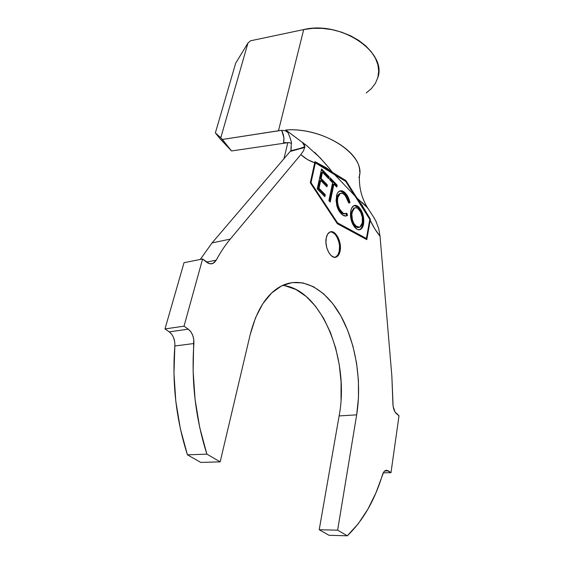 <?xml version="1.0" encoding="UTF-8"?>
<svg xmlns="http://www.w3.org/2000/svg" width="564" height="564" viewBox="0 0 564 564"><rect width="100%" height="100%" fill="white"/><g stroke="black" fill="none" stroke-linecap="round" stroke-linejoin="round"><path stroke-width="0.85" d="M339.528 246.475L339.239 251.199L337.921 254.886L335.594 257.121C337.399 256.225 338.619 254.251 339.239 251.199L340.099 251.036C339.479 254.096 338.259 256.07 336.454 256.965C331.138 259.983 324.103 246.933 326.274 237.832L325.95 242.569L326.76 247.61L328.558 252.171L331.068 255.527L333.895 257.184L336.602 256.895L338.774 254.731L340.099 251.036L340.381 246.383L339.591 241.448L337.843 236.972L335.397 233.616L332.605 231.882L329.884 232.058L327.656 234.145L326.274 237.832C326.908 234.871 328.1 232.953 329.841 232.079C335.242 229.062 342.158 241.991 340.099 251.036L339.239 251.199C341.065 243.035 335.58 231.106 330.285 231.903L330.292 231.896M314.945 161.642L345.866 180.536L366.685 213.403L356.949 198.027L361.968 205.077L370.4 219.262L366.797 239.637L337.342 223.732L310.292 182.799L314.698 162.763L310.292 182.799L337.342 223.732L366.797 239.637L370.21 220.348L374.997 229.203L380.037 236.189L391.846 375.948L393.129 406.454L395.082 412.094L399.016 415.781L390.986 472.681L386.735 470.256L385.05 470.757L383.569 472.336L375.934 492.844L367.855 509.257L358.281 523.702L347.297 535.8L337.632 530.174L356.667 414.843L358.464 397.888L358.415 380.432L356.547 363.004L352.923 346.113L347.65 330.264L340.868 315.946L332.753 303.629L323.532 293.745L313.464 286.716L302.861 282.902L292.074 282.578L281.514 285.934L271.608 293.012L262.803 303.721L255.527 317.751L250.19 334.607L220.164 461.86L206.882 454.14L199.712 427.484L195.088 399.587L193.135 371.309L193.741 339.26L192.662 335.171L190.773 331.688L188.263 329.164L184.026 326.168L202.603 258.989L209.258 263.599L211.944 263.726L214.348 262.542L216.216 260.187C220.503 252.2 225.191 245.164 230.274 239.087L300.802 154.621L307.606 159.668L314.698 162.763L314.945 161.642L326.401 167.853L332.464 172.351L319.929 164.688L332.668 172.485M291.595 143.432L289.558 142.685L283.53 142.706C284.397 138.864 283.791 134.733 281.697 130.326L222.371 139.463L231.55 150.962L288.401 142.586L231.55 150.962L219.918 138.582L215.37 132.892L235.674 63.196L215.37 132.892L220.792 137.785L247.97 42.991L235.674 63.196L247.97 42.991L220.792 137.785L222.371 139.463L278.482 130.749L281.697 130.326L285.356 130.728L288.063 132.646L290.122 137.898L291.384 142.128L290.918 150.271L291.327 146.936M335.968 175.482L334.635 174.628L354.904 195.884L369.794 219.382L370.4 219.262L369.794 219.389L366.41 238.494L337.519 222.851L336.856 222.984L337.519 222.851L311.018 182.715L315.375 162.883L334.635 174.628L354.904 195.884L369.794 219.382L366.41 238.494L337.519 222.851L311.018 182.715L315.375 162.883L340.233 178.09M340.247 193.466L339.408 193.656L340.48 193.367L339.408 193.656L336.905 197.922L337.751 197.731L340.247 193.466C341.756 192.81 343.328 193.311 344.957 194.982L348.756 202.977L349.962 202.807C349.123 198.634 347.572 195.384 345.316 193.036L342.609 191.034L339.951 190.886L337.758 192.655L336.976 194.235L336.066 200.347L336.99 206.283L339.81 212.106L342.863 215.145L346.092 216.012L347.53 215.399L346.768 213.206L344.322 213.636L343.004 213.058L339.662 209.237L338.167 205.543L337.483 201.482L337.751 197.731L338.816 194.841L340.578 193.332L342.743 193.417L346.197 196.512L348.756 202.977L349.962 202.807L348.637 198.26L347.121 195.341L345.316 193.036L344.484 193.226C346.726 195.553 348.27 198.782 349.109 202.92L348.164 199.381M317.229 188.975L324.864 196.695L325.28 194.707L319.012 188.348L320.704 180.445L326.937 186.839L327.346 184.886L321.127 178.492L322.467 172.274L328.706 178.746L329.115 176.8L321.558 168.932L317.229 188.975L324.864 196.695L325.28 194.707L319.012 188.348L320.704 180.445L326.937 186.839L327.346 184.886L321.127 178.492L322.467 172.274L328.706 178.746L329.115 176.8L321.558 168.932L317.229 188.975M332.598 182.722L328.868 200.706L330.208 202.06L333.909 184.09L336.778 187.072L337.166 185.161L330.088 177.787L329.686 179.704L332.598 182.722L328.868 200.706L330.208 202.06L333.909 184.09L336.778 187.072L337.166 185.161L330.088 177.787L329.686 179.704L332.598 182.722M350.737 211.042L350.463 215.497L351.266 220.305L352.958 224.691L356.596 229.019L357.914 229.675L360.389 229.492L362.384 227.553L363.815 221.948L363.033 214.898L361.362 210.555L357.766 206.198L356.462 205.536L353.973 205.627L351.739 207.989L350.737 211.042C349.934 217.753 351.457 223.379 355.306 227.927C357.068 229.703 358.753 230.232 360.354 229.513C361.968 228.73 363.04 226.925 363.554 224.077C364.344 217.443 362.842 211.852 359.035 207.298C357.28 205.5 355.581 204.951 353.938 205.641C352.366 206.452 351.294 208.25 350.737 211.042M287.823 142.657L283.868 159.041L287.823 142.657M302.946 142.805L303.326 142.861M370.21 220.348C373.326 226.806 376.604 232.086 380.037 236.189L391.846 375.948L392.889 403.175C393.009 408.096 394.236 411.649 396.577 413.835L399.016 415.781L390.986 472.681L383.287 472.822L390.986 472.681L388.441 470.884L384.782 470.954L388.441 470.884L385.79 470.39C384.352 470.919 383.238 472.399 382.462 474.839C374.686 500.388 362.969 520.706 347.297 535.8L328.988 535.285L319.217 529.73L339.119 415.922L356.667 414.843C361.989 381.969 355.99 343.85 341.382 316.883C326.76 290.072 303.749 276.071 282.959 285.236L282.959 285.236C267.787 292.349 256.867 308.804 250.19 334.607L220.164 461.86L200.798 462.431L187.438 454.838L206.882 454.14L220.164 461.86L200.798 462.431L187.438 454.838L206.882 454.14C195.525 418.269 191.196 381.398 193.889 343.525L174.854 345.986C171.964 383.28 176.158 419.567 187.438 454.838L180.332 428.619L175.799 401.173L173.966 373.347L174.854 345.936M210.506 263.825L213.157 263.317L216.216 260.187L206.487 262.091L216.216 260.187C220.503 252.2 225.191 245.164 230.274 239.087L212.05 242.929L200.248 259.454L212.05 242.929L290.178 151.448L304.856 147.408L300.104 148.41L304.877 146.654M359.642 171.766C360.615 150.948 320.408 127.295 285.758 129.995L306.724 145.625L302.36 142.382L304.884 146.689L303.531 150.757L300.802 154.621L230.274 239.087L212.05 242.929L290.178 151.448L300.104 148.41L290.862 150.736L300.104 148.41M380.037 236.189L378.789 228.857L375.892 221.039M347.297 535.8L328.988 535.285L319.217 529.73L337.632 530.174L347.297 535.8M171.759 334.339L169.242 331.872L164.984 328.932L184.026 326.168L188.263 329.164L169.242 331.872L164.984 328.932L184.026 262.683L202.603 258.989L184.026 326.168L164.984 328.932L184.026 262.683L202.603 258.989L206.586 262.168C208.842 263.896 211.028 264.276 213.157 263.317M341.037 399.171L341.079 381.934L339.267 364.725L335.679 348.051L330.412 332.415L323.609 318.293L315.445 306.153L306.146 296.431L295.973 289.529L285.25 285.807M174.72 341.791L173.627 337.723M339.119 415.922L319.217 529.73L337.632 530.174L356.667 414.843L339.119 415.922C349.955 359.409 321.247 288.86 282.578 285.412M373.706 217.253L374.517 218.487M298.511 139.505L306.724 145.625L320.211 157.878L326.859 165.513M348.623 184.964L356.949 198.027L358.937 199.783M361.594 202.032L365.775 205.768L368.616 209.336L367.566 207.82L356.949 198.027L370.372 219.269M289.586 142.692L283.53 142.706L285.892 142.593L283.53 142.706L284.002 138.067L281.697 130.326M290.918 150.271L290.643 150.764M304.574 145.35L302.353 142.382L285.758 129.995L288.063 132.646L285.758 129.995C324.483 126.872 367.354 156.235 358.923 177.582M366.248 92.954L371.486 88.52L375.405 83.331L377.845 77.522L378.691 71.261L377.88 64.74L375.391 58.17L371.267 51.761L365.62 45.74L358.612 40.333L350.477 35.743L341.488 32.134L331.977 29.645L322.277 28.369L312.738 28.348L303.7 29.575L278.482 130.749L303.7 29.575L250.536 40.791L247.97 42.991L250.536 40.791L303.7 29.575C340.607 20.417 387.313 52.114 377.852 77.494M220.792 137.785L231.55 150.962L219.918 138.582L215.37 132.892L220.792 137.785M345.866 180.536L345.034 180.734L314.804 162.291L345.034 180.734L345.866 180.536L339.112 176.511M345.267 181.107L345.034 180.734L345.267 181.107M366.064 239.242L366.184 238.537L366.064 239.242M365.578 238.65L336.997 223.203L365.578 238.65L366.41 238.494L365.578 238.65M311.018 182.715L310.341 182.877L311.018 182.715M315.375 162.883L314.634 163.066L315.375 162.883M342.574 179.493L345.704 181.368L350.258 188.686L345.704 181.368L339.937 177.914M354.904 195.884L350.258 188.686M338.738 241.618L336.976 237.106M334.537 233.785L331.745 232.051M321.367 169.827L328.269 177.004L329.115 176.8L328.269 177.004L328.044 178.062L328.269 177.004L321.367 169.827M321.621 172.478L322.467 172.274L321.621 172.478L320.274 178.696L321.127 178.492L320.274 178.696L326.5 185.084L327.346 184.886L326.5 185.084L326.274 186.155L326.5 185.084L320.274 178.696L321.621 172.478M319.851 180.656L320.704 180.445L319.851 180.656L318.152 188.552L319.012 188.348L318.152 188.552L324.427 194.897L325.28 194.707L324.427 194.897L324.194 196.018L324.427 194.897L318.152 188.552L319.851 180.656M329.905 178.675L336.32 185.359L337.166 185.161L336.32 185.359L336.116 186.381L336.32 185.359L329.905 178.675M333.07 184.294L333.909 184.09L333.07 184.294L329.538 201.383L333.07 184.294M339.866 190.914L344.484 193.226L345.316 193.036C343.3 190.9 341.347 190.251 339.472 191.083C337.977 191.859 336.962 193.558 336.44 196.173L336.637 204.922C337.596 208.779 339.126 211.726 341.248 213.784C343.229 215.815 345.126 216.47 346.938 215.744L347.53 215.399L346.691 215.575L345.993 213.566L346.691 215.575L347.53 215.399L346.768 213.206L346.352 213.418C344.879 214.087 343.328 213.608 341.699 211.979C338.329 208.13 337.018 203.385 337.751 197.731L336.905 197.922C336.172 203.569 337.483 208.313 340.853 212.156L341.699 211.979L340.853 212.156C342.369 213.685 343.828 214.2 345.238 213.714M347.107 196.949L344.484 193.226L341.77 191.224M344.759 213.848L343.483 213.819L341.495 212.755M339.789 210.929L338.752 209.314M337.399 205.98L337.096 204.838M336.645 201.736L336.757 198.796M337.342 196.343L338.322 194.552M354.199 205.529L358.203 207.474L359.035 207.298L358.203 207.474C362.01 212.022 363.519 217.612 362.722 224.246L363.554 224.077L362.722 224.246C362.201 227.088 361.136 228.899 359.515 229.675L359.557 229.654M361.298 212.374L359.423 208.941L356.934 206.375M356.032 205.874L355.63 205.719M361.214 228.244L362.25 226.136L362.983 222.117L361.679 213.368M351.189 212.543L351.189 212.536C350.512 217.908 351.71 222.435 354.784 226.129L355.623 225.96C352.549 222.265 351.351 217.732 352.021 212.36L354.566 207.968C355.905 207.383 357.294 207.806 358.739 209.244C361.771 212.981 362.962 217.5 362.321 222.808L359.747 227.285L355.623 225.96L354.784 226.129L358.746 227.518L356.885 227.532M355.842 227.017L355.306 226.615M354.284 225.579L352.895 223.485M352.387 222.392L350.949 216.111L351.055 213.368M351.189 212.536L352.021 212.36L351.189 212.536L353.734 208.151L354.566 207.968M362.321 222.808L361.179 225.967L359.769 227.278L357.738 227.37L356.674 226.841L353.748 223.337L352.408 219.791L351.802 214.073L353.001 209.526L354.629 207.94L356.645 207.855L357.703 208.37L360.586 211.923L362.307 217.168L362.321 222.808M174.854 345.986C175.101 339.754 173.226 335.044 169.242 331.872L188.263 329.164C192.232 332.407 194.108 337.194 193.889 343.525L174.854 345.986M332.464 172.351C328.389 166.866 322.439 160.19 314.634 152.315M304.884 146.689L304.856 147.408M300.802 154.621C305.265 158.554 309.897 161.269 314.698 162.763L314.916 161.649M376.364 222.054L373.636 217.14M359.578 174.029C358.612 186.212 361.27 197.471 367.559 207.806M335.594 257.121L336.454 256.965M346.938 215.751L346.099 215.927M360.354 229.513L359.515 229.675M306.724 145.625L303.108 143.037M374.566 218.557L367.566 207.82"/></g></svg>
